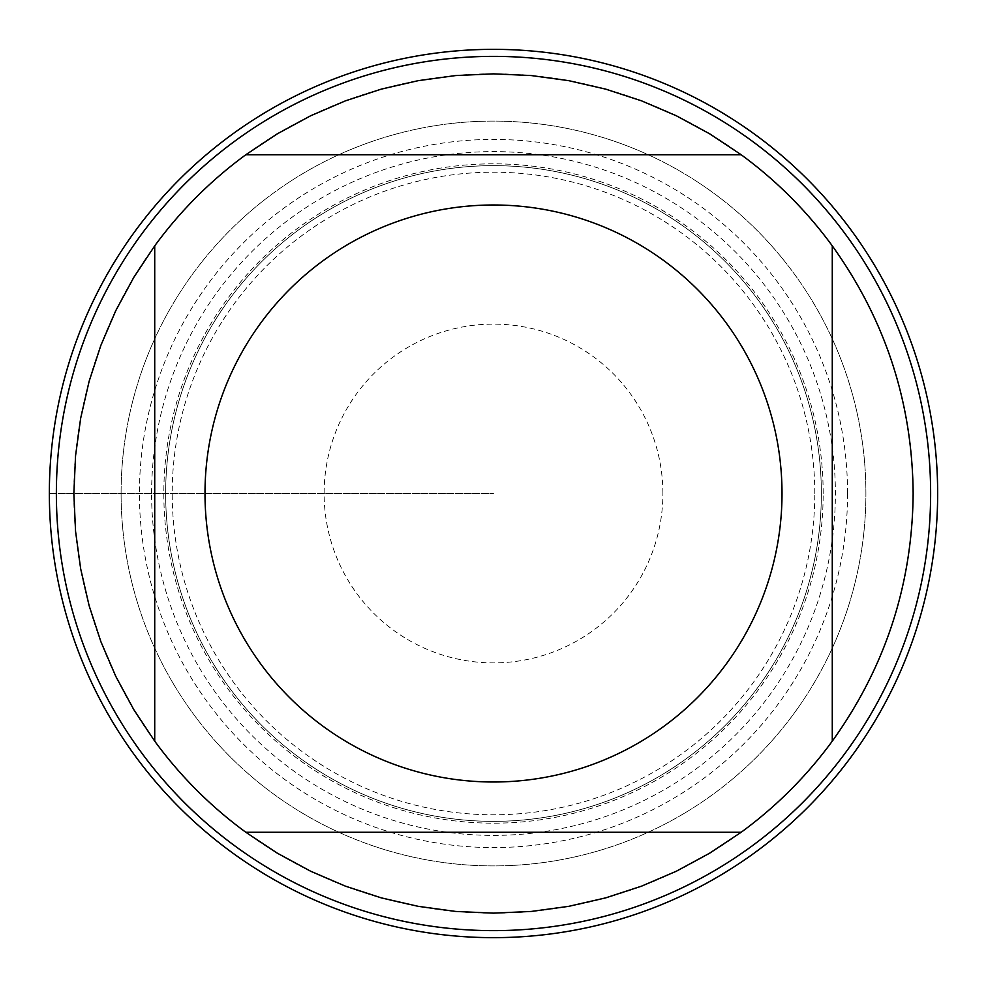 <?xml version="1.0" encoding="UTF-8"?>
<svg xmlns="http://www.w3.org/2000/svg" width="987" height="987" viewBox="0 0 987 987"><rect width="100%" height="100%" fill="white"/><g stroke="black" fill="none" stroke-linecap="round" stroke-linejoin="round"><path stroke-width="0.74" stroke-dasharray="4.93 3.7" d="M832.275 741.151L832.275 245.849A419.648 419.648 0 0 1 363.241 892.421A419.648 419.648 0 0 1 154.725 245.849L154.725 741.151M245.849 154.725A419.648 419.648 0 0 1 741.151 154.725L245.849 154.725M930.63 493.5A437.13 437.13 0 0 0 274.929 114.936A437.13 437.13 0 0 0 274.929 872.064A437.13 437.13 0 0 0 930.63 493.5M121.093 493.5A372.407 372.407 0 0 1 679.698 170.985A372.407 372.407 0 0 1 679.698 816.015A372.407 372.407 0 0 1 121.093 493.5A372.407 372.407 0 0 0 493.5 865.907A372.407 372.407 0 0 0 865.907 493.5A372.407 372.407 0 0 0 493.5 121.093A372.407 372.407 0 0 0 121.093 493.5M165.656 493.5A327.844 327.844 0 0 0 657.428 777.423A327.844 327.844 0 0 0 657.428 209.577A327.844 327.844 0 0 0 165.656 493.5A327.844 327.844 0 0 1 657.428 209.577A327.844 327.844 0 0 1 657.428 777.423A327.844 327.844 0 0 1 165.656 493.5A327.844 327.844 0 0 1 657.428 209.577A327.844 327.844 0 0 1 657.428 777.423A327.844 327.844 0 0 1 165.656 493.5A327.844 327.844 0 0 0 657.428 777.423A327.844 327.844 0 0 0 657.428 209.577A327.844 327.844 0 0 0 165.656 493.5M741.151 832.275L245.849 832.275M937.65 493.5A444.15 444.15 0 0 0 271.425 108.854A444.15 444.15 0 0 0 271.425 878.146A444.15 444.15 0 0 0 937.65 493.5M662.894 493.5A169.394 169.394 0 0 0 408.803 346.807A169.394 169.394 0 0 0 408.803 640.193A169.394 169.394 0 0 0 662.894 493.5M814.793 493.5A321.293 321.293 0 0 0 332.853 215.252A321.293 321.293 0 0 0 332.853 771.748A321.293 321.293 0 0 0 814.793 493.5M847.574 493.5A354.074 354.074 0 0 1 316.457 800.136A354.074 354.074 0 0 1 316.457 186.864A354.074 354.074 0 0 1 847.574 493.5M49.35 493.5L493.5 493.5L49.35 493.5M823.17 493.5A329.67 329.67 0 0 0 493.5 163.83A329.67 329.67 0 0 0 163.83 493.5A329.67 329.67 0 0 0 493.5 823.17A329.67 329.67 0 0 0 823.17 493.5M151.603 493.5A341.897 341.897 0 0 1 664.448 197.412A341.897 341.897 0 0 1 664.448 789.588A341.897 341.897 0 0 1 151.603 493.5"/><path stroke-width="1.48" d="M260.593 323.23A288.512 288.512 0 0 0 403.942 767.75A288.512 288.512 0 0 0 782.012 493.5A288.512 288.512 0 0 0 260.593 323.23M154.725 741.151L133.8 709.641L115.787 676.366L100.859 641.612L89.114 605.648L80.663 568.771L75.555 531.29L73.852 493.5L75.555 455.71L80.663 418.229L89.114 381.352L100.859 345.388L115.787 310.634L133.8 277.359L154.725 245.849L154.725 741.151A419.648 419.648 0 0 0 245.849 832.275L741.151 832.275A419.648 419.648 0 0 0 832.275 741.151L832.275 245.849A419.648 419.648 0 0 0 741.151 154.725L245.849 154.725A419.648 419.648 0 0 0 154.725 245.849A419.648 419.648 0 0 1 245.849 154.725L277.359 133.8L310.634 115.787L345.388 100.859L381.352 89.114L418.229 80.663L455.71 75.555L493.5 73.852L531.29 75.555L568.771 80.663L605.648 89.114L641.612 100.859L676.366 115.787L709.641 133.8L741.151 154.725A419.648 419.648 0 0 1 832.275 245.849C885.364 319.862 912.321 402.412 913.148 493.5C912.321 584.588 885.364 667.138 832.275 741.151M245.849 832.275L277.359 853.2L310.634 871.213L345.388 886.141L381.352 897.886L418.229 906.337L455.71 911.445L493.5 913.148L531.29 911.445L568.771 906.337L605.648 897.886L641.612 886.141L676.366 871.213L709.641 853.2L741.151 832.275M930.63 493.5A437.13 437.13 0 0 1 493.5 930.63A437.13 437.13 0 0 1 56.37 493.5A437.13 437.13 0 0 1 493.5 56.37A437.13 437.13 0 0 1 930.63 493.5M49.35 493.5A444.15 444.15 0 0 0 493.5 937.65A444.15 444.15 0 0 0 937.65 493.5A444.15 444.15 0 0 0 493.5 49.35A444.15 444.15 0 0 0 49.35 493.5"/></g></svg>
